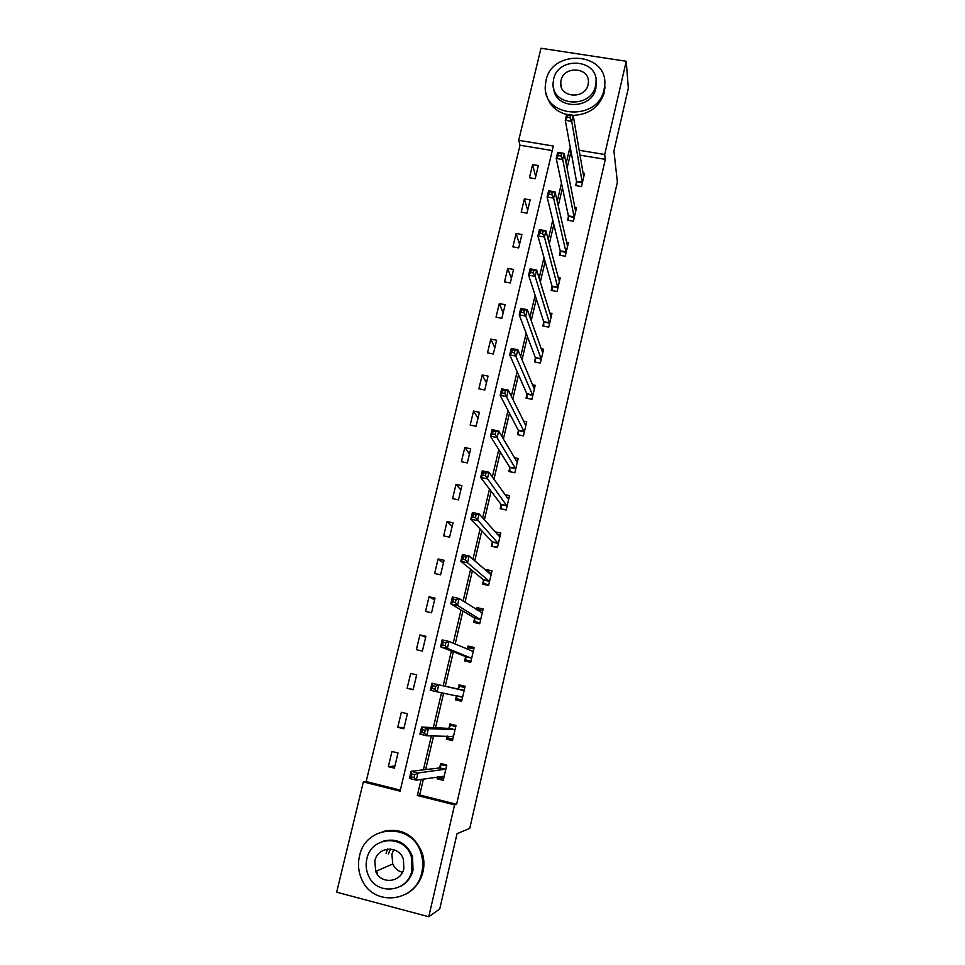 <?xml version="1.0" encoding="UTF-8"?>
<svg xmlns="http://www.w3.org/2000/svg" width="965" height="965" viewBox="0 0 965 965"><rect width="100%" height="100%" fill="white"/><g stroke="black" fill="none" stroke-linecap="round" stroke-linejoin="round"><path stroke-width="1.45" d="M626.237 61.265L628.336 88.189L613.921 150.938L617.383 182.168L469.762 828.356L457.024 833.736L439.738 908.994L428.762 916.75L336.664 892.179L363.359 781.927L400.089 791.155L553.343 146.029L518.7 140.311L540.991 48.25L626.237 61.265L604.705 154.497L579.109 150.275M552.269 150.564L520.014 145.233L366.157 781.553L363.359 781.927M520.014 145.233L518.7 140.311M366.157 781.553L400.33 790.142M394.408 768.164L398.026 752.977L391.971 751.482L388.34 766.656L394.408 768.164M403.816 728.78L407.411 713.726L401.368 712.267L397.773 727.308L403.816 728.78M413.129 689.758L416.699 674.837L410.68 673.413L407.109 688.322L413.129 689.758M422.368 651.086L425.903 636.309L419.908 634.922L416.373 649.686L422.368 651.086M431.524 612.763L435.022 598.119L429.051 596.768L425.541 611.4L431.524 612.763M440.595 574.79L444.057 560.279L438.11 558.964L434.636 573.463L440.595 574.79M449.581 537.167L453.019 522.777L447.084 521.498L443.647 535.877L449.581 537.167M458.484 499.87L461.897 485.612L455.987 484.37L452.573 498.616L458.484 499.87M467.313 462.911L470.691 448.785L464.804 447.579L461.415 461.692L467.313 462.911M476.071 426.277L479.412 412.284L473.538 411.102L470.184 425.095L476.071 426.277M484.744 389.981L488.049 376.097L482.198 374.951L478.881 388.823L484.744 389.981M493.332 353.986L496.625 340.235L490.787 339.125L487.494 352.864L493.332 353.986M501.86 318.317L505.117 304.687L499.303 303.601L496.034 317.22L501.86 318.317M510.304 282.962L513.537 269.44L507.735 268.391L504.502 281.901L510.304 282.962M518.675 247.909L521.872 234.507L516.094 233.482L512.885 246.871L518.675 247.909M526.974 213.156L530.147 199.876L524.393 198.887L521.209 212.155L526.974 213.156M535.201 178.718L538.349 165.546L532.608 164.581L529.459 177.741L535.201 178.718M423.43 779.045L419.679 795.003L456.602 804.291L605.332 159.346L579.929 155.148M571.425 153.737L570.52 153.592L567.07 168.248M562.462 187.861L558.228 205.834M553.826 224.555L549.314 243.783M545.116 261.599L540.303 282.094M536.323 298.981L531.208 320.766M527.457 336.725L522.017 359.824M518.495 374.806L512.753 399.257M509.46 413.261L503.38 439.063M500.328 452.066L493.935 479.267M491.113 491.257L484.382 519.87M481.812 530.81L474.744 560.87M472.416 570.749L465.009 602.269M462.935 611.074L455.166 644.089M453.357 651.785L445.251 686.284M443.635 693.135L435.505 727.731M433.587 735.873L425.649 769.587M437.555 776.873L437.109 778.791L443.249 780.323L446.807 765.004L440.679 763.496L439.714 767.621M447.072 736.09L446.373 739.142L452.489 740.625L456.011 725.463L449.907 723.979L448.954 728.068M456.493 695.789L455.54 699.854L461.644 701.302L465.142 686.272L459.05 684.836L458.11 688.877M465.576 656.9L464.635 660.916L470.715 662.34L474.177 647.443L468.109 646.043L467.35 649.3M474.575 618.372L473.646 622.353L479.702 623.728L483.139 608.975L477.084 607.612L476.601 609.711M483.489 580.182L482.572 584.127L488.604 585.478L492.017 570.846L485.986 569.519L485.757 570.508M492.331 542.342L491.414 546.25L497.433 547.565L500.811 533.078L494.973 531.812M501.088 504.852L500.184 508.724L506.179 509.99L509.52 495.636L504.876 494.659M509.773 467.687L508.881 471.523L514.852 472.766L518.157 458.532L514.309 457.748M518.374 430.86L517.481 434.66L523.44 435.866L526.721 421.765L523.428 421.102M526.902 394.359L526.021 398.135L531.956 399.305L535.201 385.325L532.342 384.77M535.346 358.184L534.477 361.923L540.388 363.057L543.621 349.209L541.076 348.715M543.729 322.322L542.861 326.025L548.759 327.135L551.956 313.408L549.676 312.974M552.028 286.774L551.172 290.453L557.046 291.526L560.219 277.92L558.156 277.546M560.255 251.539L559.41 255.182L565.261 256.232L568.409 242.734L566.527 242.408M568.421 216.618L567.577 220.225L573.403 221.238L576.527 207.861L574.79 207.572M576.503 181.987L575.671 185.57L581.485 186.559L584.573 173.29L582.969 173.025M605.332 159.346L604.705 154.497M456.602 804.291L454.587 804.87L428.762 916.75M421.138 779.394L417.338 795.498L454.587 804.87M570.532 148.863L569.615 148.707L566.141 163.483M561.485 183.241L557.215 201.359M552.776 220.225L548.216 239.609M543.983 257.559L539.121 278.222M535.117 295.242L529.942 317.208M526.166 333.287L520.678 356.58M517.119 371.682L511.317 396.326M508 410.451L501.872 436.469M498.784 449.581L492.319 477.012M489.484 489.098L482.681 517.952M480.088 528.989L472.947 559.302M470.606 569.266L463.116 601.062M461.029 609.94L453.188 643.245M451.355 651.013L443.164 685.801M441.536 692.725L433.321 727.622M431.391 735.837L423.382 769.853M419.679 795.003L417.338 795.498M570.52 153.592L569.615 148.707M441.584 778.067L437.109 778.791M394.902 766.053L388.34 766.656M404.094 727.586L397.773 727.308M447.507 736.102L447.808 737.887L452.838 739.106L446.373 739.142M416.675 674.897L410.68 673.413M413.201 689.468L407.109 688.322M461.716 700.952L455.54 699.854M465.118 686.356L459.05 684.836M425.674 637.25L419.908 634.922M473.911 648.613L468.109 646.043M434.588 599.941L429.051 596.768M481.065 610.206L477.084 607.612M443.418 562.957L438.11 558.964M488.845 572.04L485.986 569.519M452.175 526.287L447.084 521.498M460.86 489.955L455.987 484.37M469.46 453.936L464.804 447.579M477.989 418.219L473.538 411.102M486.444 382.816L482.198 374.951M494.828 347.726L490.787 339.125M503.139 312.925L499.303 303.601M511.39 278.427L507.735 268.391M519.556 244.217L516.094 233.482M527.662 210.298L524.393 198.887M535.696 176.667L532.608 164.581M386.06 853.374L387.592 849.079M438.484 776.741L443.647 778.586M444.214 764.364L441.56 764.642L446.602 765.896M414.709 774.714L411.959 774.039L411.283 776.897L414.033 777.585L414.709 774.714L417.954 773.001L416.265 780.142L409.425 778.429L411.114 771.3L417.954 773.001L445.842 769.129M444.202 776.186L416.265 780.142L414.033 777.585M411.959 774.039L411.114 771.3L439.413 767.971L441.56 764.642M411.283 776.897L409.425 778.429M402.465 872.324C398.014 871.13 394.769 868.355 392.755 864.013L391.887 854.17L393.744 849.658M359.487 856.124C357.593 864.411 358.449 872.372 362.056 880.02C373.805 907.353 416.289 902.094 421.814 872.408C423.201 866.329 423.032 860.298 421.331 854.327C413.503 822.228 365.675 823.821 359.487 856.124M406.313 893.964C414.914 889.115 420.475 881.733 422.996 871.805C424.359 865.75 424.202 859.755 422.501 853.808C414.866 834.737 401.476 827.343 382.357 831.601M382.888 841.275C396.736 837.692 406.603 842.759 412.513 856.486L413.032 870.116C411.102 877.607 406.844 883.072 400.234 886.497M366.845 858.886C365.53 864.652 366.061 870.213 368.449 875.593C376.591 895.858 407.845 892.396 411.91 870.659L411.392 856.98C405.288 834.243 371.26 835.799 366.845 858.886M403.853 868.56L403.418 859.393C399.233 845.014 377.617 846.245 374.818 860.961L375.711 871.395C380.741 884.736 401.199 882.71 403.853 868.56M376.7 871.552L377.46 873.216M390.415 849.007L388.425 853.989M546.009 80.481L545.273 86.199C543.09 118.213 598.143 121.65 604.078 89.588L604.705 85.403C608.36 52.436 552.209 48.009 546.009 80.481M546.106 93.05C548.277 104.099 555.116 111.264 566.648 114.545M573.174 115.378C589.313 114.558 599.711 106.85 604.38 92.278L604.717 82.158M596.044 80.457L595.888 88.298C591.943 109.914 555.116 109.841 553.693 88.346M553.608 79.239L553.09 83.207C551.353 106.439 591.256 109.009 595.574 85.801L596.044 82.628C598.529 58.901 558.059 55.813 553.608 79.239M588.083 84.63L588.385 82.495C589.905 67.26 563.886 65.331 561.039 80.397L560.701 82.869C559.507 97.899 585.285 99.612 588.083 84.63M455.963 725.704L450.739 725.318L455.769 726.524M425.203 730.288L422.465 729.624L421.802 732.459L424.528 733.123L425.203 730.288L428.4 728.696L426.735 735.764L419.92 734.1L421.596 727.043L428.4 728.696L455.07 729.54M453.441 736.524L426.735 735.764L424.528 733.123M422.465 729.624L421.596 727.043L448.665 728.382L450.739 725.318M421.802 732.459L419.92 734.1M456.481 695.681L456.928 698.793L461.945 699.987M432.875 685.681L432.211 688.491L434.925 689.131L435.589 686.332L432.875 685.681L431.958 683.244L438.749 684.848L437.097 691.845L430.306 690.228L431.958 683.244L457.82 689.167L459.835 686.344L464.841 687.526M435.589 686.332L438.749 684.848L464.201 690.325M462.585 697.237L437.097 691.845L434.925 689.131M432.211 688.491L430.306 690.228M470.824 661.833L465.974 660.072L470.968 661.23M467.639 649.421L468.845 647.732L473.839 648.89M465.974 660.072L465.456 656.502L440.595 646.815L442.235 639.892L448.99 641.448L473.248 651.459M445.878 642.811L448.99 641.448L447.362 648.384L440.595 646.815L442.513 644.958L445.215 645.585L445.878 642.811L443.164 642.183L442.513 644.958M471.644 658.311L447.362 648.384L445.215 645.585M442.235 639.892L443.164 642.183M477.627 623.257L474.925 621.689L479.907 622.823M477.265 610.145L477.784 609.47L482.753 610.592M474.925 621.689L474.466 617.938L450.776 603.837L452.392 596.985L459.123 598.505L482.211 612.944M456.047 599.748L459.123 598.505L457.506 605.357L450.776 603.837L452.706 601.883L455.408 602.486L456.047 599.748L453.357 599.132L452.706 601.883M480.63 619.747L457.506 605.357L455.408 602.486M452.392 596.985L453.357 599.132M485.081 584.694L483.803 583.668L488.772 584.766M487.06 571.642L491.595 572.643M483.803 583.668L483.393 579.724L460.848 561.292L462.452 554.513L469.159 555.985L491.089 574.79M466.131 557.107L469.159 555.985L467.555 562.764L460.848 561.292L462.79 559.242L465.48 559.833L466.131 557.107L463.441 556.516L462.79 559.242M489.532 581.521L467.555 562.764L465.48 559.833M462.452 554.513L463.441 556.516M493.248 546.648L497.554 547.058M497.228 534.369L500.353 535.044M492.596 545.985L492.234 541.847L470.824 519.17L472.404 512.463L479.086 513.899L499.894 536.974M476.095 514.912L479.086 513.899L477.506 520.605L470.824 519.17L472.778 517.035L475.468 517.602L476.095 514.912L473.417 514.345L472.778 517.035M498.35 543.645L475.468 517.602M472.404 512.463L473.417 514.345M501.619 509.025L506.251 509.689M506.758 497.301L509.025 497.771M501.318 508.639L501.004 504.321L480.691 477.482L482.271 470.848L488.929 472.223L508.627 499.508M485.974 473.14L488.929 472.223L487.361 478.881L480.691 477.482L482.669 475.25L485.347 475.805L485.974 473.14L483.296 472.585L482.669 475.25M507.083 506.118L485.347 475.805M482.271 470.848L483.296 472.585M510.051 471.776L514.876 472.645M515.913 460.486L517.626 460.836M509.966 471.62L509.689 467.132L490.461 436.216L492.029 429.642L498.664 430.981L517.264 462.368M495.745 431.777L498.664 430.981L497.108 437.567L490.461 436.216L492.464 433.876L495.117 434.419L495.745 431.777L493.079 431.246L492.464 433.876M515.744 468.918L495.117 434.419M492.029 429.642L493.079 431.246M524.839 423.973L526.142 424.238M518.519 434.877L518.302 430.269L500.147 395.348L501.691 388.835L508.29 390.137L525.841 425.565M505.419 390.837L508.29 390.137L506.758 396.663L500.147 395.348L502.15 392.924L504.804 393.455L505.419 390.837L502.765 390.318L502.15 392.924M524.321 432.067L504.804 393.455M501.691 388.835L502.765 390.318M533.573 387.749L534.598 387.954M527.011 398.328L526.842 393.744L509.725 354.891L511.257 348.449L517.831 349.704L534.333 389.088M514.996 350.307L517.831 349.704L516.311 356.157L509.725 354.891L511.752 352.382L514.381 352.888L514.996 350.307L512.355 349.8L511.752 352.382M532.837 395.529L514.381 352.888M511.257 348.449L512.355 349.8M542.185 351.839L542.969 351.984M535.418 362.104L535.298 357.545L519.218 314.831L520.726 308.45L527.288 309.669L542.752 352.937M524.478 310.163L527.288 309.669L525.78 316.062L519.218 314.831L521.245 312.238L523.874 312.732L524.478 310.163L521.848 309.681L521.245 312.238M541.256 359.318L525.78 316.062L523.874 312.732M520.726 308.45L521.848 309.681M550.665 316.231L551.268 316.339M543.753 326.194L543.681 321.659L528.603 275.17L530.099 268.849L536.637 270.031L551.087 317.099M533.874 270.429L536.637 270.031L535.141 276.352L528.603 275.17L530.654 272.48L533.271 272.962L533.874 270.429L531.257 269.947L530.654 272.48M549.616 323.42L535.141 276.352L533.271 272.962M530.099 268.849L531.257 269.947M552.028 290.61L551.992 286.086L537.903 235.894L539.387 229.634L545.901 230.78L559.362 281.587M543.174 231.069L545.901 230.78L544.429 237.04L537.903 235.894L539.966 233.12L542.583 233.578L543.174 231.069L540.557 230.611L539.966 233.12M557.903 287.847L544.429 237.04L542.583 233.578M539.387 229.634L540.557 230.611M560.231 255.327L560.219 250.828L547.119 196.993L548.59 190.793L555.08 191.902L567.553 246.377M552.378 192.107L555.08 191.902L553.608 198.102L547.119 196.993L549.194 194.146L551.799 194.592L552.378 192.107L549.785 191.661L549.194 194.146M566.105 252.589L553.608 198.102L551.799 194.592M548.59 190.793L549.785 191.661M568.361 220.358L568.385 215.871L556.238 158.465L557.698 152.325L564.163 153.399L575.683 211.468M561.497 153.507L564.163 153.399L562.716 159.539L556.238 158.465L558.325 155.546L560.918 155.968L561.497 153.507L558.916 153.085L558.325 155.546M574.247 217.632L562.716 159.539L560.918 155.968M557.698 152.325L558.916 153.085M576.431 185.702L576.479 181.215L565.285 120.311L566.72 114.232L573.162 115.269L583.741 176.872M570.532 115.293L573.162 115.269L571.726 121.361L565.285 120.311L567.372 117.308L569.953 117.73L570.532 115.293L567.951 114.871L567.372 117.308M582.317 182.976L571.726 121.361L569.953 117.73M566.72 114.232L567.951 114.871M445.553 769.491L439.413 767.971M445.746 769.286L439.618 767.778M453.417 736.379L452.609 736.186M454.78 729.866L448.665 728.382M454.973 729.685L448.858 728.213M462.561 697.08L457.736 695.934M463.924 690.602L457.82 689.167M464.105 690.457L458.013 689.01M471.632 658.142L465.552 656.731M471.535 657.913L465.456 656.502M473.164 651.58L472.15 651.351M480.606 619.566L474.563 618.191M480.522 619.313L474.466 617.938M489.508 581.34L483.477 580.001M489.424 581.063L483.393 579.724M498.326 543.452L492.319 542.149M498.254 543.15L492.234 541.847M507.071 505.913L501.076 504.647M506.999 505.588L501.004 504.321M515.732 468.713L509.761 467.482M515.672 468.363L509.689 467.132M524.321 431.85L518.362 430.643M524.26 431.476L518.302 430.269M532.825 395.3L526.89 394.13M532.777 394.914L526.842 393.744M541.256 359.089L535.346 357.955M541.208 358.678L535.298 357.545M549.616 323.191L543.729 322.081M549.58 322.756L543.681 321.659M557.903 287.606L552.028 286.533M557.867 287.16L551.992 286.086M566.117 252.335L560.255 251.286M566.081 251.865L560.219 250.828M574.259 217.366L568.421 216.353M574.223 216.884L568.385 215.871M582.329 182.711L576.515 181.722M582.305 182.204L576.479 181.215M445.673 769.395L439.545 767.875M392.755 864.013L375.711 871.395M412.513 856.486L411.392 856.98M421.331 854.327L422.501 853.808M561.57 87.682L560.701 82.869M596.358 85.137L596.044 82.628M604.705 85.403L605.007 88.117M454.913 729.769L448.797 728.286M464.069 690.506L457.977 689.07M473.127 651.616L472.355 651.435"/></g></svg>

